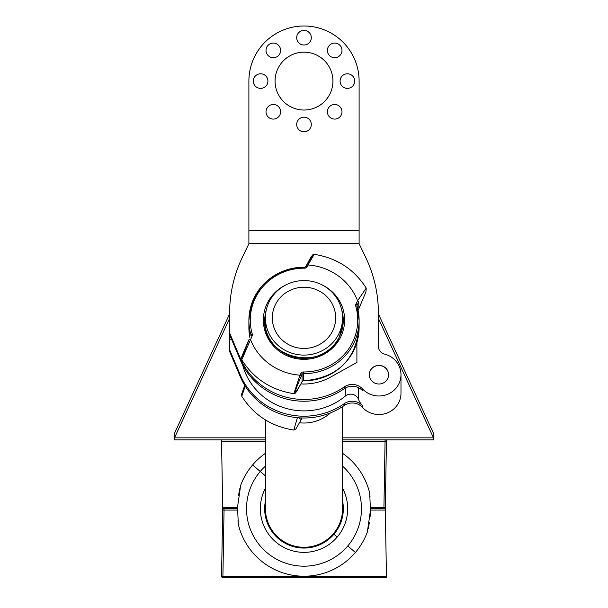 <?xml version="1.0" encoding="UTF-8"?>
<svg xmlns="http://www.w3.org/2000/svg" width="608" height="608" viewBox="0 0 608 608"><rect width="100%" height="100%" fill="white"/><g stroke="black" fill="none" stroke-linecap="round" stroke-linejoin="round"><path stroke-width="0.91" d="M305.801 576.202L386.46 576.202L386.483 577.6L222.916 577.6A1.376 1.376 0 0 1 221.54 576.202L222.718 508.714L231.26 508.714M222.239 536.271L222.695 510.074A1.376 1.376 0 0 1 224.071 508.714A1.376 1.376 0 0 0 222.695 510.074A1.376 1.376 0 0 1 224.071 508.714L222.916 576.202L302.199 576.202M385.761 481.164L385.305 507.361A1.376 1.376 0 0 1 383.929 508.714L376.74 508.714M370.492 508.714L385.282 508.714L385.305 510.074L370.47 510.074M386.46 576.202L385.305 510.074M378.396 577.6L229.604 577.6L378.396 577.6M385.107 577.6L386.483 577.6M265.422 441.233L221.54 441.21L222.695 507.361L237.53 507.361M237.508 508.714L222.718 508.714L222.695 507.361M370.492 507.361L383.929 507.361L385.084 439.835A1.376 1.376 0 0 1 386.46 441.233L385.282 508.653M221.54 441.21L221.517 439.835M378.396 318.41L433.496 437.844L433.496 433.329L378.396 313.895M229.604 313.895L174.504 433.329L174.504 437.844L229.604 318.41M265.422 437.844L174.504 437.844L174.504 439.835L265.422 439.835M342.578 439.835L433.496 439.835L433.496 437.844L342.578 437.844M354.7 81.1A7.304 7.304 0 0 0 347.396 73.796A7.304 7.304 0 0 0 340.092 81.1A7.304 7.304 0 0 0 347.396 88.396A7.304 7.304 0 0 0 354.7 81.1M341.985 50.411A7.304 7.304 0 0 0 334.689 43.107A7.304 7.304 0 0 0 327.385 50.411A7.304 7.304 0 0 0 334.689 57.714A7.304 7.304 0 0 0 341.985 50.411M311.304 37.704A7.304 7.304 0 0 0 304 30.4A7.304 7.304 0 0 0 296.696 37.704A7.304 7.304 0 0 0 304 45A7.304 7.304 0 0 0 311.304 37.704M280.615 50.411A7.304 7.304 0 0 0 273.311 43.107A7.304 7.304 0 0 0 266.015 50.411A7.304 7.304 0 0 0 273.311 57.714A7.304 7.304 0 0 0 280.615 50.411M267.908 81.1A7.304 7.304 0 0 0 260.604 73.796A7.304 7.304 0 0 0 253.3 81.1A7.304 7.304 0 0 0 260.604 88.396A7.304 7.304 0 0 0 267.908 81.1M280.615 111.781A7.304 7.304 0 0 0 273.311 104.485A7.304 7.304 0 0 0 266.015 111.781A7.304 7.304 0 0 0 273.311 119.084A7.304 7.304 0 0 0 280.615 111.781M341.985 111.781A7.304 7.304 0 0 0 334.689 104.485A7.304 7.304 0 0 0 327.385 111.781A7.304 7.304 0 0 0 334.689 119.084A7.304 7.304 0 0 0 341.985 111.781M311.304 124.496A7.304 7.304 0 0 0 304 117.192A7.304 7.304 0 0 0 296.696 124.496A7.304 7.304 0 0 0 304 131.792A7.304 7.304 0 0 0 311.304 124.496M332.933 81.1A28.933 28.933 0 0 0 304 52.166A28.933 28.933 0 0 0 275.067 81.1A28.933 28.933 0 0 0 304 110.025A28.933 28.933 0 0 0 332.933 81.1M248.892 243.755L248.892 81.1A55.108 55.108 0 0 1 304 25.992A55.108 55.108 0 0 1 359.108 81.1L359.108 243.755L365.461 256.895A137.765 133.068 180 0 1 378.396 313.196L378.396 346.385A8.269 7.988 0 0 0 384.552 354.107A22.04 21.288 180 0 1 400.984 374.703L400.984 393.239A22.04 21.288 0 0 1 386.802 413.136A22.04 21.288 0 0 1 362.505 407.428A13.779 13.308 0 0 0 344.196 405.49A68.886 66.538 180 0 1 240.221 376.588L229.604 351.454L229.604 313.196A137.765 133.068 180 0 1 242.539 256.895L248.892 243.755L359.108 243.755M245.206 386.126L241.779 396.249C253.908 415.203 271.259 426.474 293.824 430.046L297.388 417.688M358.097 310.278L358.804 308.818L358.804 301.682L357.557 300.762L366.221 288.116L366.191 289.324M358.804 308.818L365.91 291.984L366.221 288.116C354.092 269.169 336.741 257.898 314.176 254.326L307.99 264.989L306.751 264.746L305.968 266.38M301.218 383.291L296.826 391.301L295.108 393.33L293.824 393.68L300.01 375.166L301.256 376.094C293.307 394.797 293.307 397.168 301.256 383.222L302.062 381.558L302.062 374.422L301.256 376.094M307.184 266.654A2.759 2.66 0 0 1 304.654 268.189A53.732 51.9 0 0 0 252.274 334.111A2.759 2.66 0 0 1 252.115 335.958L241.779 359.883C243.413 354.114 236.117 369.162 249.204 339.15L250.443 339.393A57.175 55.222 0 0 0 300.01 375.166L300.816 373.502L302.062 374.422A1.376 1.33 180 0 1 303.331 373.662L303.331 380.79A55.108 53.23 0 0 0 353.864 350.223A55.108 53.23 0 0 0 359.108 327.568L359.108 320.439A55.108 53.23 180 0 1 353.864 343.094A55.108 53.23 180 0 1 303.331 373.662L303.346 371.974A53.732 51.9 0 0 0 352.617 342.175A53.732 51.9 0 0 0 355.726 306.052A2.759 2.66 0 0 1 355.885 304.198L357.557 300.762A57.175 55.222 0 0 0 307.99 264.989L307.184 266.654L305.938 266.448A1.376 1.33 180 0 1 304.669 267.208A55.108 53.23 180 0 0 248.892 320.439A55.108 53.23 180 0 0 250.944 334.826A1.376 1.33 180 0 1 250.891 335.692M306.782 264.716L312.945 255.527M241.809 358.674L249.227 339.12M241.809 395.048L244.735 385.366L241.665 393.992L241.779 396.256M298.794 417.802L301.249 419.626L295.83 429.005L293.824 430.046M358.097 310.293L358.773 308.879M359.108 327.568C355.733 360.24 337.144 377.994 303.331 380.836L303.331 380.79A1.376 1.33 180 0 0 302.062 381.558L301.256 383.222M388.588 374.703A9.644 9.318 0 0 0 378.944 365.385A9.644 9.318 0 0 0 369.299 374.703A9.644 9.318 0 0 0 378.944 384.013A9.644 9.318 0 0 0 388.588 374.703M388.588 374.771A9.644 9.318 0 0 0 378.944 365.522A9.644 9.318 0 0 0 369.299 374.771M300.914 383.929A52.904 51.102 0 0 0 330.433 377.18L356.904 362.429L356.904 342.486M400.984 374.703A22.04 21.288 180 0 1 386.802 394.592A22.04 21.288 180 0 1 362.505 388.884A13.779 13.308 0 0 0 344.196 386.946A68.886 66.538 180 0 1 240.221 358.044L229.604 332.918M229.604 334.696L240.221 359.83A68.886 66.538 0 0 0 344.196 388.732L344.196 386.946M362.505 388.884L362.505 390.67A13.779 13.308 0 0 0 344.196 388.732M242.615 364.891A63.369 61.21 0 0 0 345.329 396.074A8.269 7.988 180 0 1 358.416 399.22A22.04 21.288 0 0 0 362.505 405.642A13.779 13.308 0 0 0 344.196 403.704A68.886 66.538 180 0 1 240.221 374.802L229.604 349.676M229.604 337.964A1.376 1.33 0 0 0 231.504 339.196M378.396 329.597L378.396 346.385M265.422 453.317A67.503 67.503 0 0 0 252.601 464.96L265.422 475.882L252.601 464.96A67.503 67.503 0 0 0 240.669 485.351L237.538 507.087L238.306 524.256A67.503 67.503 0 0 0 355.399 552.474L347.761 545.969A57.471 57.471 0 0 1 266.745 552.474A57.471 57.471 0 0 1 265.422 466.116M342.578 466.116A57.471 57.471 0 0 1 347.761 545.969L355.399 552.474A67.503 67.503 0 0 0 367.331 532.084L370.462 510.348L369.694 493.179A67.503 67.503 0 0 0 342.578 453.317M342.578 501.015A39.338 39.338 0 0 1 333.952 534.219L337.242 537.016A43.662 43.662 0 0 1 265.422 488.27M239.818 488.581L238.518 495.307M237.971 520.737L238.116 522.34M368.182 528.854L369.482 522.128M370.097 516.899L370.439 511.054M370.029 496.698L369.884 495.094M265.422 501.015A39.338 39.338 0 0 0 333.952 534.219L337.242 537.016A43.662 43.662 0 0 0 342.578 488.27M304 287.227A31.684 30.605 -0 0 0 272.316 317.832A31.684 30.605 -0 0 0 304 348.437A31.684 30.605 -0 0 0 335.684 317.832A31.684 30.605 -0 0 0 304 287.227M304 280.569A38.578 37.263 180 0 1 342.578 317.832A38.578 37.263 180 0 1 304 355.095A38.578 37.263 180 0 1 265.422 317.832A38.578 37.263 180 0 1 304 280.569M265.422 419.908L265.422 508.714A38.578 38.578 0 0 0 304 547.291A38.578 38.578 0 0 0 342.578 508.714L342.578 406.577M221.54 576.224A1.376 1.376 0 0 1 221.54 576.202L222.916 576.202L222.916 577.6M237.508 510.074L222.695 510.074A1.376 1.376 0 0 1 224.071 508.714M386.46 441.21A1.376 1.376 0 0 1 386.46 441.233L342.578 441.233M383.929 508.714L383.929 507.361L385.305 507.361A1.376 1.376 0 0 1 383.929 508.714M248.892 230.333L359.108 230.333M248.892 243.641L359.108 243.641M342.578 326.572A39.262 37.924 180 0 1 342.661 327.036L342.578 326.58M322.164 284.962A40.637 39.254 180 0 1 340.776 336.786A40.637 39.254 180 0 1 286.702 355.604A40.637 39.254 180 0 1 267.224 303.369A40.637 39.254 180 0 1 285.836 284.962M339.56 336.513A39.262 37.924 0 0 0 343.262 320.439A39.262 37.924 0 0 0 341.605 309.525M248.892 327.568A55.108 53.23 0 0 0 249.903 337.706L248.892 327.568L248.892 320.439C252.267 287.766 270.856 270.005 304.669 267.163L304.669 267.208M266.395 309.525A39.262 37.924 0 0 0 264.738 320.439A39.262 37.924 0 0 0 295.435 357.451A39.262 37.924 0 0 0 339.53 336.581M265.339 327.036A39.262 37.924 180 0 1 265.422 326.572L265.339 327.043M303.346 371.974A2.759 2.66 0 0 0 300.816 373.502M250.944 335.532L250.944 334.826L252.274 334.111M355.726 306.052L357.056 306.044A55.108 53.23 180 0 1 359.108 320.439L357.048 306.022A1.376 1.33 180 0 1 357.132 305.117L357.132 306.31M358.804 301.682L357.132 305.117L355.885 304.198M301.256 419.596L302.032 417.992M303.331 380.836L302.032 381.619M304.654 268.189L304.669 267.163L305.946 266.41L310.658 257.496L312.9 254.676L314.176 254.326M252.115 335.958L250.876 335.715L250.998 335.183M240.221 359.83L240.221 358.044M358.416 387.646L358.416 399.22M362.505 405.642L362.505 407.428M240.221 376.588L240.221 374.802M344.196 405.49L344.196 403.704M345.329 396.074L345.329 388.026M330.433 412.9A38.578 37.263 180 0 1 304 423.024A38.578 37.263 180 0 1 299.653 422.78M230.136 577.494L229.604 577.6L230.136 577.494M229.604 439.835L230.136 439.941L229.604 439.835M343.262 320.439L339.538 336.543C324.474 372.833 262.36 359.434 264.738 320.439M293.824 393.68L293.824 393.68C271.259 390.1 253.908 378.837 241.779 359.883M302.054 417.962L301.249 419.626M342.578 327.499L342.578 317.832M265.422 327.499L265.422 317.832"/></g></svg>
